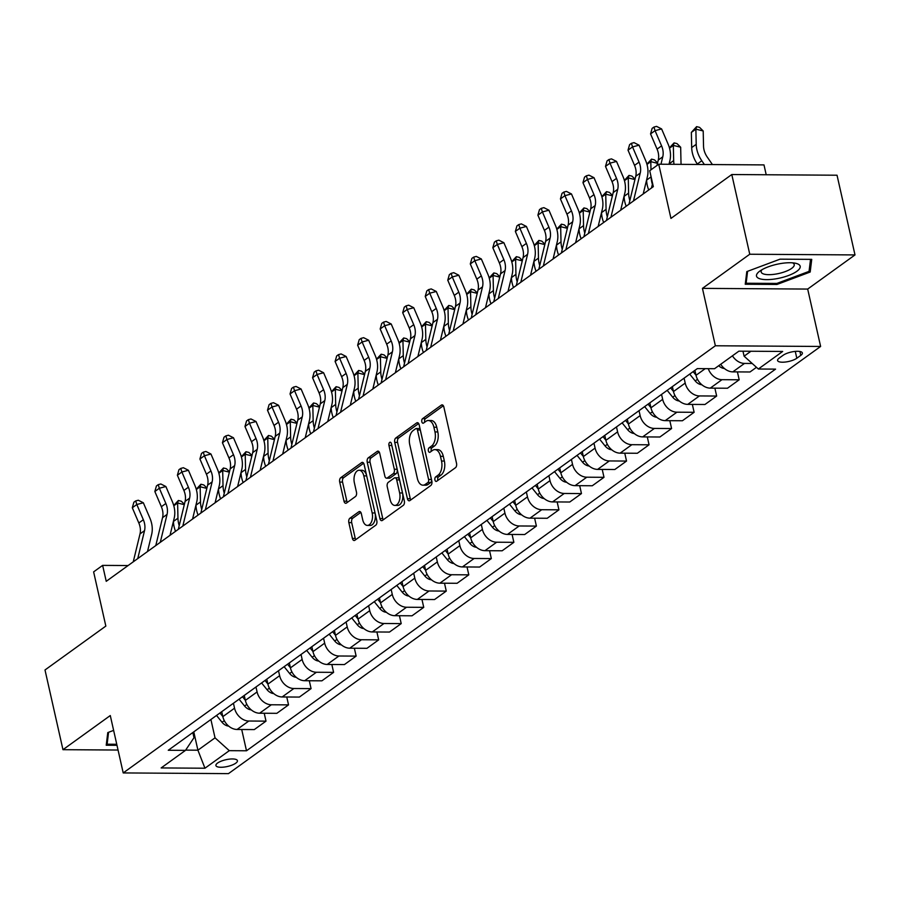 <?xml version="1.0" encoding="UTF-8"?>
<svg xmlns="http://www.w3.org/2000/svg" width="900" height="900" viewBox="0 0 900 900"><rect width="100%" height="100%" fill="white"/><g stroke="black" fill="none" stroke-linecap="round" stroke-linejoin="round"><path stroke-width="1.35" d="M434.936 479.97A2.363 1.339 -89.6 0 0 436.151 481.444A2.363 1.339 -89.6 0 0 436.669 481.264L455.468 467.707A3.375 1.901 -89.6 0 0 456.525 463.298L443.835 406.969A3.375 1.901 -89.6 0 0 442.091 404.865A3.375 1.901 -89.6 0 0 441.36 405.113L422.561 418.68A2.363 1.339 -89.6 0 0 421.819 421.762A2.363 1.339 -89.6 0 0 423.034 423.236A2.363 1.339 -89.6 0 0 423.551 423.056L425.981 421.301A10.811 6.098 -89.6 0 1 428.31 420.502A10.811 6.098 -89.6 0 1 433.901 427.23L434.959 431.921A10.811 6.098 -89.6 0 1 431.55 446.029L429.12 447.784A2.363 1.339 -89.6 0 0 428.377 450.866A2.363 1.339 -89.6 0 0 429.593 452.34A2.363 1.339 -89.6 0 0 430.11 452.16L432.54 450.405A10.811 6.098 -89.6 0 1 434.869 449.606A10.811 6.098 -89.6 0 1 440.46 456.334L441.517 461.025A10.811 6.098 -89.6 0 1 438.109 475.132L435.679 476.887A2.363 1.339 -89.6 0 0 434.936 479.97M434.869 449.606L437.715 449.629A10.811 6.098 -89.6 0 1 443.306 456.356L444.364 461.048A10.811 6.098 -89.6 0 1 440.955 475.144L438.525 476.899A2.363 1.339 -89.6 0 0 437.771 479.993A2.363 1.339 -89.6 0 0 437.895 480.386M443.351 405.743L425.407 418.691A2.363 1.339 -89.6 0 0 424.654 421.774A2.363 1.339 -89.6 0 0 424.777 422.168M428.31 420.502L431.156 420.514A10.811 6.098 -89.6 0 1 436.748 427.252L437.805 431.944A10.811 6.098 -89.6 0 1 434.396 446.04L431.966 447.795A2.363 1.339 -89.6 0 0 431.213 450.877A2.363 1.339 -89.6 0 0 431.336 451.271M235.766 763.178A11.014 3.465 167.3 0 0 237.42 760.691A11.014 3.465 167.3 0 0 229.309 759.139A11.014 3.465 167.3 0 0 217.564 763.054A11.014 3.465 167.3 0 0 215.921 765.54A11.014 3.465 167.3 0 0 224.032 767.081A11.014 3.465 167.3 0 0 235.766 763.178M349.897 518.209A3.375 1.901 -89.6 0 0 348.84 522.608L352.395 538.414A3.375 1.901 -89.6 0 0 354.15 540.517A3.375 1.901 -89.6 0 0 354.87 540.27L375.75 525.206A3.375 1.901 -89.6 0 0 376.819 520.796L364.118 464.468A3.375 1.901 -89.6 0 0 362.374 462.364A3.375 1.901 -89.6 0 0 361.642 462.611L340.774 477.675A3.375 1.901 -89.6 0 0 339.705 482.085L344.002 501.176A3.375 1.901 -89.6 0 0 345.757 503.28A3.375 1.901 -89.6 0 0 346.478 503.021L355.421 496.575A3.375 1.901 -89.6 0 0 356.479 492.176L354.353 482.704A9.045 5.096 -89.6 0 1 359.145 470.25A9.045 5.096 -89.6 0 1 363.814 475.875L372.173 512.966A9.045 5.096 -89.6 0 1 367.38 525.42A9.045 5.096 -89.6 0 1 362.711 519.795L361.316 513.608A3.375 1.901 -89.6 0 0 359.561 511.504A3.375 1.901 -89.6 0 0 358.841 511.762L349.897 518.209L352.744 518.22A3.375 1.901 -89.6 0 0 351.686 522.63L355.241 538.436A3.375 1.901 -89.6 0 0 355.725 539.651M749.756 254.239L702.439 288.371L807.683 289.069L855 254.925L749.756 254.239L731.79 174.532L670.95 218.419L658.732 164.216L649.721 170.719L653.321 186.66L106.234 581.321L102.634 565.38L93.623 571.882L105.84 626.085L45 669.971L62.966 749.678L118.058 750.038M702.439 288.371L715.365 345.769L123.21 772.931L110.284 715.545L62.966 749.678M407.43 498.724A3.375 1.901 -89.6 0 0 409.174 500.816A3.375 1.901 -89.6 0 0 409.905 500.569L430.785 485.505A3.375 1.901 -89.6 0 0 431.843 481.106L419.152 424.766A3.375 1.901 -89.6 0 0 417.397 422.674A3.375 1.901 -89.6 0 0 416.678 422.921L395.798 437.985A3.375 1.901 -89.6 0 0 394.729 442.384L407.43 498.724L410.276 498.735A3.375 1.901 -89.6 0 0 410.749 499.961M403.267 505.361L382.387 520.425A3.375 1.901 -89.6 0 1 381.656 520.673A3.375 1.901 -89.6 0 1 379.912 518.569L367.223 462.229A3.375 1.901 -89.6 0 1 368.28 457.83L377.224 451.384A3.375 1.901 -89.6 0 1 377.944 451.136A3.375 1.901 -89.6 0 1 379.699 453.24L384.84 476.077A3.375 1.901 -89.6 0 0 386.584 478.181A3.375 1.901 -89.6 0 0 387.315 477.934L393.244 473.659A3.375 1.901 -89.6 0 0 394.312 469.249L388.946 445.466A2.363 1.339 -89.6 0 1 390.206 442.204A2.363 1.339 -89.6 0 1 391.421 443.678L404.336 500.951A3.375 1.901 -89.6 0 1 403.267 505.361M731.79 174.532L837.034 175.219L855 254.925M783.146 355.264L779.175 358.121A10.676 3.364 167.3 0 0 777.589 360.529A10.676 3.364 167.3 0 0 785.441 362.025A10.676 3.364 167.3 0 0 796.815 358.245L800.786 355.376A10.676 3.364 167.3 0 0 802.373 352.969A10.676 3.364 167.3 0 0 794.52 351.473A10.676 3.364 167.3 0 0 783.146 355.264M715.365 345.769L820.62 346.455L228.465 773.629L123.21 772.931M241.706 729.506L246.499 750.78L775.564 369.124L758.351 369.011L782.685 351.45L738.877 351.169L714.544 368.719L697.331 368.606L168.266 750.262L185.479 750.375L193.984 737.696L192.825 732.555M246.499 750.78L229.286 750.668L204.953 768.217L161.145 767.936L185.479 750.375M766.204 174.757L763.988 164.903L658.732 164.216M807.683 289.069L820.62 346.455M128.093 565.549L102.634 565.38M758.351 369.011L744.097 356.186L742.972 351.191M744.097 356.186L750.938 351.248M193.781 731.869L197.91 750.195L215.032 737.842L210.904 719.516M264.229 713.25L266.006 721.136L254.295 729.585L237.083 729.472A13.77 10.519 -125.8 0 1 222.829 716.648L221.715 711.709M266.006 721.136L248.805 721.024A13.77 10.519 -125.8 0 1 234.551 708.188L233.438 703.26M286.762 696.994L288.54 704.88L276.829 713.329L259.616 713.216A13.77 10.519 -125.8 0 1 245.362 700.391L244.249 695.452M288.54 704.88L271.339 704.768A13.77 10.519 -125.8 0 1 257.085 691.942L255.971 687.004M309.296 680.738L311.074 688.624L299.363 697.072L282.15 696.96A13.77 10.519 -125.8 0 1 267.896 684.135L266.782 679.196M311.074 688.624L293.861 688.511A13.77 10.519 -125.8 0 1 279.619 675.686L278.505 670.748M331.83 664.481L333.608 672.367L321.896 680.827L304.684 680.715A13.77 10.519 -125.8 0 1 290.43 667.879L289.316 662.94M333.608 672.367L316.395 672.255A13.77 10.519 -125.8 0 1 302.141 659.43L301.039 654.491M354.364 648.236L356.141 656.111L344.419 664.571L327.218 664.459A13.77 10.519 -125.8 0 1 312.964 651.623L311.85 646.695M356.141 656.111L338.929 655.999A13.77 10.519 -125.8 0 1 324.675 643.174L323.561 638.235M376.897 631.98L378.675 639.866L366.952 648.315L349.751 648.202A13.77 10.519 -125.8 0 1 335.498 635.377L334.384 630.439M378.675 639.866L361.463 639.742A13.77 10.519 -125.8 0 1 347.209 626.918L346.095 621.979M399.431 615.724L401.209 623.61L389.486 632.059L372.274 631.946A13.77 10.519 -125.8 0 1 358.031 619.121L356.918 614.183M401.209 623.61L383.996 623.498A13.77 10.519 -125.8 0 1 369.743 610.661L368.629 605.734M421.965 599.467L423.743 607.354L412.02 615.803L394.808 615.69A13.77 10.519 -125.8 0 1 380.565 602.865L379.451 597.926M423.743 607.354L406.53 607.241A13.77 10.519 -125.8 0 1 392.276 594.416L391.162 589.477M444.499 583.211L446.265 591.097L434.554 599.546L417.341 599.434A13.77 10.519 -125.8 0 1 403.088 586.609L401.985 581.67M446.265 591.097L429.064 590.985A13.77 10.519 -125.8 0 1 414.81 578.16L413.696 573.221M467.021 566.955L468.799 574.841L457.088 583.29L439.875 583.178A13.77 10.519 -125.8 0 1 425.621 570.352L424.507 565.414M468.799 574.841L451.598 574.729A13.77 10.519 -125.8 0 1 437.344 561.904L436.23 556.965M489.555 550.699L491.332 558.585L479.621 567.045L462.409 566.933A13.77 10.519 -125.8 0 1 448.155 554.096L447.041 549.169M491.332 558.585L474.131 558.472A13.77 10.519 -125.8 0 1 459.877 545.648L458.764 540.709M512.089 534.454L513.866 542.329L502.155 550.789L484.942 550.676A13.77 10.519 -125.8 0 1 470.689 537.84L469.575 532.913M513.866 542.329L496.654 542.216A13.77 10.519 -125.8 0 1 482.411 529.391L481.298 524.452M534.623 518.197L536.4 526.084L524.689 534.533L507.476 534.42A13.77 10.519 -125.8 0 1 493.223 521.595L492.109 516.656M536.4 526.084L519.188 525.971A13.77 10.519 -125.8 0 1 504.934 513.135L503.831 508.207M557.156 501.941L558.934 509.827L547.211 518.276L530.01 518.164A13.77 10.519 -125.8 0 1 515.756 505.339L514.642 500.4M558.934 509.827L541.721 509.715A13.77 10.519 -125.8 0 1 527.467 496.879L526.354 491.951M579.69 485.685L581.467 493.571L569.745 502.02L552.544 501.907A13.77 10.519 -125.8 0 1 538.29 489.082L537.176 484.144M581.467 493.571L564.255 493.459A13.77 10.519 -125.8 0 1 550.001 480.634L548.887 475.695M602.224 469.429L604.001 477.315L592.279 485.764L575.066 485.651A13.77 10.519 -125.8 0 1 560.824 472.826L559.71 467.887M604.001 477.315L586.789 477.202A13.77 10.519 -125.8 0 1 572.535 464.377L571.421 459.439M624.758 453.173L626.535 461.059L614.812 469.519L597.6 469.395A13.77 10.519 -125.8 0 1 583.346 456.57L582.244 451.631M626.535 461.059L609.322 460.946A13.77 10.519 -125.8 0 1 595.069 448.121L593.955 443.183M647.291 436.916L649.058 444.803L637.346 453.262L620.134 453.15A13.77 10.519 -125.8 0 1 605.88 440.314L604.778 435.386M649.058 444.803L631.856 444.69A13.77 10.519 -125.8 0 1 617.602 431.865L616.489 426.926M669.814 420.671L671.591 428.546L659.88 437.006L642.668 436.894A13.77 10.519 -125.8 0 1 628.414 424.058L627.3 419.13M671.591 428.546L654.39 428.434A13.77 10.519 -125.8 0 1 640.136 415.609L639.023 410.67M692.347 404.415L694.125 412.301L682.414 420.75L665.201 420.637A13.77 10.519 -125.8 0 1 650.947 407.812L649.834 402.874M694.125 412.301L676.924 412.189A13.77 10.519 -125.8 0 1 662.67 399.353L661.556 394.425M714.881 388.159L716.659 396.045L704.947 404.494L687.735 404.381A13.77 10.519 -125.8 0 1 673.481 391.556L672.367 386.618M716.659 396.045L699.446 395.933A13.77 10.519 -125.8 0 1 685.204 383.096L684.09 378.169M737.415 371.902L739.192 379.789L727.47 388.238L710.269 388.125A13.77 10.519 -125.8 0 1 696.015 375.3L694.901 370.361M185.659 750.116L197.91 750.195L204.953 768.217M752.197 363.476L744.514 363.42A13.77 10.519 -125.8 0 1 732.431 355.815M720.72 364.264A13.77 10.519 -125.8 0 0 732.803 371.869L750.004 371.981L756.472 367.324M739.192 379.789L721.98 379.676A13.77 10.519 -125.8 0 1 708.266 368.685M215.032 737.842L229.286 750.668M746.798 271.609L745.245 284.254L776.947 284.468L810.191 272.025L811.732 259.369L780.041 259.166L746.798 271.609M113.625 730.395L107.775 732.589L106.222 745.234L116.989 745.312M809.404 268.549L810.191 272.025M776.711 283.433L776.947 284.468M418.669 423.551L398.644 437.996A3.375 1.901 -89.6 0 0 397.575 442.406L410.276 498.735M427.849 482.535A2.363 1.339 -89.6 0 0 428.591 479.452L417.454 429.998A2.363 1.339 -89.6 0 0 416.228 428.524A2.363 1.339 -89.6 0 0 415.721 428.704L413.156 430.56A10.811 6.098 -89.6 0 0 409.748 444.656L417.364 478.451A10.811 6.098 -89.6 0 0 422.955 485.179A10.811 6.098 -89.6 0 0 425.284 484.38L427.849 482.535L430.695 482.546A2.363 1.339 -89.6 0 0 431.438 479.464L428.591 479.452M416.228 428.524L419.074 428.546A2.363 1.339 -89.6 0 1 420.289 430.02L431.438 479.464M422.955 485.179L425.801 485.201A10.811 6.098 -89.6 0 0 428.13 484.402L425.284 484.38M430.695 482.546L428.13 484.402M379.215 452.014L371.126 457.841A3.375 1.901 -89.6 0 0 370.069 462.251L382.759 518.58A3.375 1.901 -89.6 0 0 383.231 519.806M386.584 478.181L389.43 478.204A3.375 1.901 -89.6 0 0 390.161 477.956L396.09 473.681A3.375 1.901 -89.6 0 0 397.147 469.271L391.793 445.489L388.946 445.466M390.184 499.793A9.045 5.096 -89.6 0 0 394.853 505.418A9.045 5.096 -89.6 0 0 399.645 492.964L396.709 479.891A3.375 1.901 -89.6 0 0 394.954 477.787A3.375 1.901 -89.6 0 0 394.234 478.035L388.305 482.321A3.375 1.901 -89.6 0 0 387.236 486.72L390.184 499.793M394.853 505.418L397.699 505.429A9.045 5.096 -89.6 0 0 402.491 492.975L399.645 492.964M394.954 477.787L397.8 477.81A3.375 1.901 -89.6 0 1 399.555 479.914L402.491 492.975M360.832 512.392L352.744 518.22M367.38 525.42L370.226 525.442A9.045 5.096 -89.6 0 0 375.019 512.977L372.173 512.966M359.145 470.25L361.98 470.272A9.045 5.096 -89.6 0 1 366.66 475.897L375.019 512.977M363.645 463.241L343.609 477.697A3.375 1.901 -89.6 0 0 342.551 482.096L346.849 501.188A3.375 1.901 -89.6 0 0 347.332 502.414M712.429 164.565L707.265 157.095A17.213 13.151 -125.8 0 1 703.53 146.149L703.204 130.972L695.869 129.15L696.206 144.326A25.83 19.721 54.2 0 0 701.798 160.751L704.396 164.52M696.623 126.641L695.869 129.15L691.357 132.401L696.623 126.641L699.559 127.361L703.204 130.972M691.357 132.401L691.695 147.578A25.83 19.721 54.2 0 0 697.298 164.002L697.624 164.475M656.944 165.51L658.271 160.054A17.213 13.151 54.2 0 0 657.067 149.119L650.554 133.909L655.065 130.657L653.94 127.069L656.55 126.371L661.601 128.925L668.115 144.146A25.83 19.721 -125.8 0 1 669.904 160.537L669.004 164.284M660.971 164.227L662.771 156.803A17.213 13.151 54.2 0 0 661.579 145.868L655.065 130.657L661.601 128.925M650.554 133.909L652.14 128.362L653.94 127.069M651.488 187.976L652.59 183.442M724.399 368.505A9.124 6.964 -125.8 0 1 718.706 365.715M681.154 164.362A17.213 13.151 -125.8 0 1 680.996 162.405L680.67 147.229L673.335 145.406L673.673 160.583A25.83 19.721 54.2 0 0 674.021 164.317M669.442 147.87L674.089 142.898L677.025 143.618L680.67 147.229M674.089 142.898L673.335 145.406L669.521 148.162M669.161 163.631L669.161 163.834A25.83 19.721 54.2 0 0 669.173 164.284M701.865 384.761A9.124 6.964 -125.8 0 1 695.227 380.936L689.715 374.108M693.135 371.632L695.981 375.154M646.909 164.126L651.555 159.143L654.491 159.874L657.574 162.922M657.472 163.316L650.801 161.662L650.981 169.808M651.555 159.143L650.801 161.662L646.988 164.419M646.627 179.888L646.627 180.09A25.83 19.721 54.2 0 0 648.72 189.979M651.139 177.007A25.83 19.721 54.2 0 0 652.376 184.32M679.331 401.017A9.124 6.964 -125.8 0 1 672.694 397.181L667.181 390.364M670.613 387.889L673.447 391.41M624.375 180.382L629.033 175.399L631.957 176.13L635.04 179.179M634.939 179.572L628.268 177.919L628.605 193.095A25.83 19.721 54.2 0 0 629.842 200.576M629.033 175.399L628.268 177.919L624.454 180.675M624.094 196.144L624.094 196.346A25.83 19.721 54.2 0 0 626.186 206.235M628.954 204.232L635.738 176.31A17.213 13.151 54.2 0 0 634.534 165.375L628.02 150.165L632.531 146.914L631.406 143.325L634.016 142.627L639.067 145.181L645.581 160.403A25.83 19.721 -125.8 0 1 647.37 176.794L643.207 193.95M633.465 200.981L640.238 173.059A17.213 13.151 54.2 0 0 639.045 162.124L632.531 146.914L639.067 145.181M628.02 150.165L629.606 144.619L631.406 143.325M606.42 220.489L613.204 192.566A17.213 13.151 54.2 0 0 612.011 181.631L605.498 166.41L609.998 163.159L608.873 159.57L611.494 158.884L616.534 161.438L623.048 176.659A25.83 19.721 -125.8 0 1 624.847 193.05L620.674 210.206M610.931 217.237L617.715 189.315A17.213 13.151 54.2 0 0 616.511 178.38L609.998 163.159L616.534 161.438M605.498 166.41L607.072 160.875L608.873 159.57M583.898 236.745L590.67 208.811A17.213 13.151 54.2 0 0 589.477 197.888L582.964 182.666L587.464 179.415L586.339 175.826L588.96 175.14L594 177.694L600.514 192.904A25.83 19.721 -125.8 0 1 602.314 209.306L598.151 226.463M588.398 233.494L595.181 205.571A17.213 13.151 54.2 0 0 593.977 194.636L587.464 179.415L594 177.694M582.964 182.666L584.539 177.131L586.339 175.826M656.809 417.274A9.124 6.964 -125.8 0 1 650.16 413.438L644.648 406.609M648.079 404.145L650.914 407.666M601.841 196.639L606.499 191.655L609.424 192.386L612.506 195.435M612.416 195.829L605.734 194.175L606.071 209.351A25.83 19.721 54.2 0 0 607.309 216.833M606.499 191.655L605.734 194.175L601.92 196.92M601.56 212.389L601.56 212.602A25.83 19.721 54.2 0 0 603.653 222.48M561.364 252.99L568.136 225.067A17.213 13.151 54.2 0 0 566.944 214.144L560.43 198.922L564.93 195.671L563.805 192.083L566.426 191.396L571.466 193.95L577.98 209.16A25.83 19.721 -125.8 0 1 579.78 225.562L575.618 242.708M565.864 249.739L572.648 221.816A17.213 13.151 54.2 0 0 571.444 210.893L564.93 195.671L571.466 193.95M560.43 198.922L562.005 193.388L563.805 192.083M777.442 278.561A22.387 7.042 167.3 0 0 797.918 270.45A22.387 7.042 167.3 0 0 795.33 263.205A22.387 7.042 167.3 0 0 779.254 263.801A22.387 7.042 167.3 0 0 759.589 271.26A22.387 7.042 167.3 0 0 777.442 278.561M761.996 269.685A16.942 5.333 167.3 0 0 761.164 271.991A16.942 5.333 167.3 0 0 777.015 273.859A16.942 5.333 167.3 0 0 794.227 264.544A16.942 5.333 167.3 0 0 792.484 262.822M810.529 259.358L809.055 271.373L776.846 283.433L746.134 283.23L747.596 271.305M745.639 281.036L746.134 283.23M116.752 744.278L107.123 744.21L108.574 732.285M106.627 742.016L107.123 744.21M634.275 433.53A9.124 6.964 -125.8 0 1 627.626 429.694L622.114 422.865M625.545 420.401L628.38 423.911M579.308 212.895L583.965 207.911L586.901 208.643L589.972 211.691M589.883 212.085L583.2 210.431L583.538 225.607A25.83 19.721 54.2 0 0 584.775 233.089M583.965 207.911L583.2 210.431L579.386 213.176M579.026 228.645L579.038 228.859A25.83 19.721 54.2 0 0 581.119 238.736M611.741 449.786A9.124 6.964 -125.8 0 1 605.092 445.95L599.58 439.121M603.011 436.657L605.846 440.168M556.774 229.151L561.431 224.167L564.368 224.888L567.439 227.936M567.349 228.33L560.666 226.676L561.004 241.852A25.83 19.721 54.2 0 0 562.252 249.334M561.431 224.167L560.666 226.676L556.852 229.433M556.493 244.901L556.504 245.104A25.83 19.721 54.2 0 0 558.585 254.993M589.207 466.031A9.124 6.964 -125.8 0 1 582.57 462.206L577.058 455.377M580.477 452.902L583.324 456.424M534.24 245.396L538.898 240.424L541.834 241.144L544.905 244.192M544.815 244.586L538.144 242.933L538.47 258.109A25.83 19.721 54.2 0 0 539.719 265.59M538.898 240.424L538.144 242.933L534.319 245.689M533.959 261.157L533.97 261.36A25.83 19.721 54.2 0 0 536.051 271.249M566.674 482.287A9.124 6.964 -125.8 0 1 560.036 478.463L554.524 471.634M557.944 469.159L560.79 472.68M511.706 261.653L516.364 256.68L519.3 257.4L522.371 260.449M522.281 260.843L515.61 259.189L515.936 274.365A25.83 19.721 54.2 0 0 517.185 281.846M516.364 256.68L515.61 259.189L511.796 261.945M511.436 277.414L511.436 277.616A25.83 19.721 54.2 0 0 513.529 287.505M544.14 498.544A9.124 6.964 -125.8 0 1 537.502 494.707L531.99 487.89M535.41 485.415L538.256 488.936M489.173 277.909L493.83 272.925L496.766 273.656L499.849 276.705M499.748 277.099L493.076 275.445L493.414 290.621A25.83 19.721 54.2 0 0 494.651 298.103M493.83 272.925L493.076 275.445L489.262 278.201M488.902 293.67L488.902 293.873A25.83 19.721 54.2 0 0 490.995 303.761M538.83 269.246L545.602 241.324A17.213 13.151 54.2 0 0 544.41 230.4L537.896 215.179L542.396 211.928L541.283 208.339L543.892 207.653L548.933 210.206L555.446 225.416A25.83 19.721 -125.8 0 1 557.246 241.819L553.084 258.964M543.33 265.995L550.114 238.072A17.213 13.151 54.2 0 0 548.91 227.149L542.396 211.928L548.933 210.206M537.896 215.179L539.471 209.644L541.283 208.339M516.296 285.502L523.069 257.58A17.213 13.151 54.2 0 0 521.876 246.645L515.363 231.435L519.874 228.184L518.749 224.595L521.359 223.898L526.399 226.451L532.913 241.672A25.83 19.721 -125.8 0 1 534.712 258.075L530.55 275.22M520.808 282.251L527.58 254.329A17.213 13.151 54.2 0 0 526.387 243.394L519.874 228.184L526.399 226.451M515.363 231.435L516.938 225.889L518.749 224.595M493.762 301.759L500.546 273.836A17.213 13.151 54.2 0 0 499.343 262.901L492.829 247.691L497.34 244.44L496.215 240.851L498.825 240.154L503.876 242.708L510.39 257.929A25.83 19.721 -125.8 0 1 512.179 274.32L508.016 291.476M498.274 298.507L505.046 270.585A17.213 13.151 54.2 0 0 503.854 259.65L497.34 244.44L503.876 242.708M492.829 247.691L494.415 242.145L496.215 240.851M471.229 318.015L478.012 290.093A17.213 13.151 54.2 0 0 476.809 279.157L470.295 263.947L474.806 260.696L473.681 257.108L476.291 256.41L481.343 258.964L487.856 274.185A25.83 19.721 -125.8 0 1 489.645 290.576L485.483 307.733M475.74 314.764L482.512 286.841A17.213 13.151 54.2 0 0 481.32 275.906L474.806 260.696L481.343 258.964M470.295 263.947L471.881 258.401L473.681 257.108M448.695 334.271L455.479 306.349A17.213 13.151 54.2 0 0 454.275 295.414L447.761 280.192L452.272 276.941L451.147 273.352L453.757 272.666L458.809 275.22L465.322 290.441A25.83 19.721 -125.8 0 1 467.111 306.832L462.949 323.989M453.206 331.02L459.979 303.098A17.213 13.151 54.2 0 0 458.786 292.162L452.272 276.941L458.809 275.22M447.761 280.192L449.348 274.657L451.147 273.352M521.606 514.8A9.124 6.964 -125.8 0 1 514.969 510.964L509.456 504.146M512.876 501.671L515.722 505.192M466.65 294.165L471.296 289.181L474.233 289.912L477.315 292.961M477.214 293.355L470.543 291.701L470.88 306.877A25.83 19.721 54.2 0 0 472.118 314.359M471.296 289.181L470.543 291.701L466.729 294.457M466.369 309.926L466.369 310.129A25.83 19.721 54.2 0 0 468.461 320.017M426.161 350.527L432.945 322.594A17.213 13.151 54.2 0 0 431.741 311.67L425.228 296.449L429.739 293.197L428.614 289.609L431.224 288.923L436.275 291.476L442.789 306.686A25.83 19.721 -125.8 0 1 444.577 323.089L440.415 340.245M430.673 347.276L437.445 319.343A17.213 13.151 54.2 0 0 436.252 308.419L429.739 293.197L436.275 291.476M425.228 296.449L426.814 290.914L428.614 289.609M499.072 531.056A9.124 6.964 -125.8 0 1 492.435 527.22L486.923 520.391M490.343 517.928L493.189 521.449M444.116 310.421L448.774 305.438L451.699 306.169L454.781 309.218M454.68 309.611L448.009 307.957L448.346 323.134A25.83 19.721 54.2 0 0 449.584 330.615M448.774 305.438L448.009 307.957L444.195 310.702M443.835 326.171L443.835 326.385A25.83 19.721 54.2 0 0 445.928 336.262M403.627 366.772L410.411 338.85A17.213 13.151 54.2 0 0 409.219 327.926L402.705 312.705L407.205 309.454L406.08 305.865L408.701 305.179L413.741 307.733L420.255 322.942A25.83 19.721 -125.8 0 1 422.055 339.345L417.892 356.49M408.139 363.521L414.923 335.599A17.213 13.151 54.2 0 0 413.719 324.675L407.205 309.454L413.741 307.733M402.705 312.705L404.28 307.17L406.08 305.865M476.539 547.312A9.124 6.964 -125.8 0 1 469.901 543.476L464.389 536.648M467.82 534.184L470.655 537.694M421.582 326.678L426.24 321.694L429.165 322.425L432.248 325.474M432.146 325.868L425.475 324.214L425.812 339.379A25.83 19.721 54.2 0 0 427.05 346.86M426.24 321.694L425.475 324.214L421.661 326.959M421.301 342.428L421.301 342.63A25.83 19.721 54.2 0 0 423.394 352.519M381.105 383.029L387.877 355.106A17.213 13.151 54.2 0 0 386.685 344.171L380.171 328.961L384.671 325.71L383.546 322.121L386.168 321.435L391.207 323.989L397.721 339.199A25.83 19.721 -125.8 0 1 399.521 355.601L395.359 372.746M385.605 379.777L392.389 351.855A17.213 13.151 54.2 0 0 391.185 340.92L384.671 325.71L391.207 323.989M380.171 328.961L381.746 323.426L383.546 322.121M454.016 563.569A9.124 6.964 -125.8 0 1 447.368 559.733L441.855 552.904M445.286 550.44L448.121 553.95M399.049 342.923L403.706 337.95L406.631 338.67L409.714 341.719M409.624 342.113L402.941 340.459L403.279 355.635A25.83 19.721 54.2 0 0 404.516 363.116M403.706 337.95L402.941 340.459L399.127 343.215M398.767 358.684L398.767 358.886A25.83 19.721 54.2 0 0 400.86 368.775M358.571 399.285L365.344 371.363A17.213 13.151 54.2 0 0 364.151 360.428L357.637 345.218L362.137 341.966L361.012 338.377L363.634 337.68L368.674 340.234L375.188 355.455A25.83 19.721 -125.8 0 1 376.988 371.846L372.825 389.002M363.071 396.034L369.855 368.111A17.213 13.151 54.2 0 0 368.651 357.176L362.137 341.966L368.674 340.234M357.637 345.218L359.213 339.671L361.012 338.377M431.483 579.814A9.124 6.964 -125.8 0 1 424.834 575.989L419.321 569.16M422.752 566.685L425.588 570.206M376.515 359.179L381.173 354.206L384.109 354.926L387.18 357.975M387.09 358.369L380.407 356.715L380.745 371.891A25.83 19.721 54.2 0 0 381.994 379.373M381.173 354.206L380.407 356.715L376.594 359.471M376.234 374.94L376.245 375.142A25.83 19.721 54.2 0 0 378.326 385.031M336.037 415.541L342.81 387.619A17.213 13.151 54.2 0 0 341.618 376.684L335.104 361.474L339.604 358.223L338.49 354.634L341.1 353.936L346.14 356.49L352.654 371.711A25.83 19.721 -125.8 0 1 354.454 388.103L350.291 405.259M340.537 412.29L347.321 384.368A17.213 13.151 54.2 0 0 346.118 373.433L339.604 358.223L346.14 356.49M335.104 361.474L336.679 355.928L338.49 354.634M408.949 596.07A9.124 6.964 -125.8 0 1 402.3 592.245L396.787 585.416M400.219 582.941L403.054 586.462M353.981 375.435L358.639 370.463L361.575 371.183L364.646 374.231M364.556 374.625L357.885 372.971L358.211 388.147A25.83 19.721 54.2 0 0 359.46 395.629M358.639 370.463L357.885 372.971L354.06 375.728M353.7 391.196L353.711 391.399A25.83 19.721 54.2 0 0 355.793 401.287M313.504 431.798L320.276 403.875A17.213 13.151 54.2 0 0 319.084 392.94L312.57 377.719L317.081 374.479L315.956 370.879L318.566 370.192L323.606 372.746L330.12 387.968A25.83 19.721 -125.8 0 1 331.92 404.359L327.757 421.515M318.015 428.546L324.787 400.624A17.213 13.151 54.2 0 0 323.595 389.689L317.081 374.479L323.606 372.746M312.57 377.719L314.145 372.184L315.956 370.879M386.415 612.326A9.124 6.964 -125.8 0 1 379.777 608.49L374.265 601.673M377.685 599.197L380.531 602.719M331.447 391.691L336.105 386.707L339.041 387.439L342.113 390.488M342.022 390.881L335.351 389.228L335.678 404.404A25.83 19.721 54.2 0 0 336.926 411.885M336.105 386.707L335.351 389.228L331.526 391.984M331.166 407.452L331.178 407.655A25.83 19.721 54.2 0 0 333.259 417.544M363.881 628.582A9.124 6.964 -125.8 0 1 357.244 624.746L351.731 617.929M355.151 615.454L357.998 618.975M308.914 407.947L313.571 402.964L316.507 403.695L319.59 406.744M319.489 407.137L312.817 405.484L313.155 420.66A25.83 19.721 54.2 0 0 314.392 428.141M313.571 402.964L312.817 405.484L309.004 408.24M308.644 423.697L308.644 423.911A25.83 19.721 54.2 0 0 310.736 433.789M341.348 644.839A9.124 6.964 -125.8 0 1 334.71 641.002L329.197 634.174M332.618 631.71L335.464 635.22M286.38 424.204L291.037 419.22L293.974 419.951L297.056 423M296.955 423.394L290.284 421.74L290.621 436.916A25.83 19.721 54.2 0 0 291.859 444.397M291.037 419.22L290.284 421.74L286.47 424.485M286.11 439.954L286.11 440.168A25.83 19.721 54.2 0 0 288.202 450.045M318.814 661.095A9.124 6.964 -125.8 0 1 312.176 657.259L306.664 650.43M310.084 647.966L312.93 651.476M263.858 440.46L268.504 435.476L271.44 436.207L274.523 439.245M274.421 439.639L267.75 437.996L268.088 453.161A25.83 19.721 54.2 0 0 269.325 460.642M268.504 435.476L267.75 437.996L263.936 440.741M263.576 456.21L263.576 456.412A25.83 19.721 54.2 0 0 265.669 466.301M296.28 677.34A9.124 6.964 -125.8 0 1 289.642 673.515L284.13 666.686M287.55 664.211L290.396 667.732M241.324 456.705L245.981 451.733L248.906 452.452L251.989 455.501M251.888 455.895L245.216 454.241L245.554 469.418A25.83 19.721 54.2 0 0 246.791 476.899M245.981 451.733L245.216 454.241L241.403 456.998M241.042 472.466L241.042 472.669A25.83 19.721 54.2 0 0 243.135 482.558M273.746 693.596A9.124 6.964 -125.8 0 1 267.109 689.771L261.596 682.942M265.028 680.467L267.863 683.989M218.79 472.961L223.447 467.989L226.373 468.709L229.455 471.757M229.354 472.151L222.683 470.498L223.02 485.674A25.83 19.721 54.2 0 0 224.257 493.155M223.447 467.989L222.683 470.498L218.869 473.254M218.509 488.723L218.509 488.925A25.83 19.721 54.2 0 0 220.601 498.814M251.224 709.852A9.124 6.964 -125.8 0 1 244.575 706.028L239.062 699.199M242.494 696.724L245.329 700.245M196.256 489.218L200.914 484.234L203.839 484.965L206.921 488.014M206.831 488.407L200.149 486.754L200.486 501.93A25.83 19.721 54.2 0 0 201.724 509.411M200.914 484.234L200.149 486.754L196.335 489.51M195.975 504.979L195.975 505.181A25.83 19.721 54.2 0 0 198.067 515.07M228.69 726.109A9.124 6.964 -125.8 0 1 222.041 722.273L216.529 715.455M219.96 712.98L222.795 716.501M173.722 505.474L178.38 500.49L181.316 501.221L184.388 504.27M184.297 504.664L177.615 503.01L177.953 518.186A25.83 19.721 54.2 0 0 179.201 525.668M178.38 500.49L177.615 503.01L173.801 505.766M173.441 521.235L173.453 521.438A25.83 19.721 54.2 0 0 175.534 531.326M290.97 448.054L297.754 420.131A17.213 13.151 54.2 0 0 296.55 409.196L290.036 393.975L294.548 390.724L293.423 387.135L296.032 386.449L301.084 389.002L307.598 404.224A25.83 19.721 -125.8 0 1 309.386 420.615L305.224 437.771M295.481 444.803L302.254 416.88A17.213 13.151 54.2 0 0 301.061 405.945L294.548 390.724L301.084 389.002M290.036 393.975L291.623 388.44L293.423 387.135M268.436 464.299L275.22 436.376A17.213 13.151 54.2 0 0 274.016 425.452L267.502 410.231L272.014 406.98L270.889 403.391L273.499 402.705L278.55 405.259L285.064 420.469A25.83 19.721 -125.8 0 1 286.852 436.871L282.69 454.016M272.947 461.059L279.72 433.125A17.213 13.151 54.2 0 0 278.528 422.201L272.014 406.98L278.55 405.259M267.502 410.231L269.089 404.696L270.889 403.391M245.903 480.555L252.686 452.632A17.213 13.151 54.2 0 0 251.482 441.709L244.969 426.488L249.48 423.236L248.355 419.647L250.965 418.961L256.016 421.515L262.53 436.725A25.83 19.721 -125.8 0 1 264.319 453.127L260.156 470.272M250.414 477.304L257.186 449.381A17.213 13.151 54.2 0 0 255.994 438.457L249.48 423.236L256.016 421.515M244.969 426.488L246.555 420.952L248.355 419.647M223.369 496.811L230.153 468.889A17.213 13.151 54.2 0 0 228.949 457.954L222.435 442.744L226.946 439.493L225.821 435.904L228.431 435.218L233.482 437.771L239.996 452.981A25.83 19.721 -125.8 0 1 241.785 469.384L237.623 486.529M227.88 493.56L234.653 465.637A17.213 13.151 54.2 0 0 233.46 454.702L226.946 439.493L233.482 437.771M222.435 442.744L224.021 437.197L225.821 435.904M200.846 513.067L207.619 485.145A17.213 13.151 54.2 0 0 206.426 474.21L199.912 459L204.412 455.749L203.287 452.16L205.909 451.463L210.949 454.016L217.463 469.238A25.83 19.721 -125.8 0 1 219.263 485.629L215.1 502.785M205.346 509.816L212.13 481.894A17.213 13.151 54.2 0 0 210.926 470.959L204.412 455.749L210.949 454.016M199.912 459L201.487 453.454L203.287 452.16M178.312 529.324L185.085 501.401A17.213 13.151 54.2 0 0 183.893 490.466L177.379 475.256L181.879 472.005L180.754 468.416L183.375 467.719L188.415 470.272L194.929 485.494A25.83 19.721 -125.8 0 1 196.729 501.885L192.566 519.041M182.812 526.072L189.596 498.15A17.213 13.151 54.2 0 0 188.393 487.215L181.879 472.005L188.415 470.272M177.379 475.256L178.954 469.71L180.754 468.416M155.779 545.58L162.551 517.658A17.213 13.151 54.2 0 0 161.359 506.723L154.845 491.501L159.345 488.25L158.22 484.661L160.841 483.975L165.881 486.529L172.395 501.75A25.83 19.721 -125.8 0 1 174.195 518.141L170.032 535.298M160.279 542.329L167.062 514.406A17.213 13.151 54.2 0 0 165.859 503.471L159.345 488.25L165.881 486.529M154.845 491.501L156.42 485.966L158.22 484.661M133.245 561.836L140.017 533.903A17.213 13.151 54.2 0 0 138.825 522.979L132.311 507.757L136.811 504.506L135.697 500.918L138.308 500.231L143.347 502.785L149.861 517.995A25.83 19.721 -125.8 0 1 151.661 534.398L147.499 551.554M137.745 558.585L144.529 530.663A17.213 13.151 54.2 0 0 143.336 519.727L136.811 504.506L143.347 502.785M132.311 507.757L133.886 502.223L135.697 500.918M222.829 716.648L234.551 708.188M245.362 700.391L257.085 691.942M267.896 684.135L279.619 675.686M290.43 667.879L302.141 659.43M312.964 651.623L324.675 643.174M335.498 635.377L347.209 626.918M358.031 619.121L369.743 610.661M380.565 602.865L392.276 594.416M403.088 586.609L414.81 578.16M425.621 570.352L437.344 561.904M448.155 554.096L459.877 545.648M470.689 537.84L482.411 529.391M493.223 521.595L504.934 513.135M515.756 505.339L527.467 496.879M538.29 489.082L550.001 480.634M560.824 472.826L572.535 464.377M583.346 456.57L595.069 448.121M605.88 440.314L617.602 431.865M628.414 424.058L640.136 415.609M650.947 407.812L662.67 399.353M673.481 391.556L685.204 383.096M696.015 375.3L705.217 368.662M732.803 371.869L744.514 363.42M710.269 388.125L721.98 379.676M687.735 404.381L699.446 395.933M665.201 420.637L676.924 412.189M642.668 436.894L654.39 428.434M620.134 453.15L631.856 444.69M597.6 469.395L609.322 460.946M575.066 485.651L586.789 477.202M552.544 501.907L564.255 493.459M530.01 518.164L541.721 509.715M507.476 534.42L519.188 525.971M484.942 550.676L496.654 542.216M462.409 566.933L474.131 558.472M439.875 583.178L451.598 574.729M417.341 599.434L429.064 590.985M394.808 615.69L406.53 607.241M372.274 631.946L383.996 623.498M349.751 648.202L361.463 639.742M327.218 664.459L338.929 655.999M304.684 680.715L316.395 672.255M282.15 696.96L293.861 688.511M259.616 713.216L271.339 704.768M237.083 729.472L248.805 721.024M799.909 351.484L800.786 355.376M795.274 351.394L796.815 358.245M440.955 475.144L438.109 475.132M444.364 461.048L441.517 461.025M443.306 456.356L440.46 456.334M431.966 447.795L429.12 447.784M434.396 446.04L431.55 446.029M437.805 431.944L434.959 431.921M436.748 427.252L433.901 427.23M425.407 418.691L422.561 418.68M442.811 405.124L441.36 405.113M438.525 476.899L435.679 476.887M397.575 442.406L394.729 442.384M398.644 437.996L395.798 437.985M418.129 422.933L416.678 422.921M420.289 430.02L417.454 429.998M382.759 518.58L379.912 518.569M370.069 462.251L367.223 462.229M371.126 457.841L368.28 457.83M378.675 451.395L377.224 451.384M390.161 477.956L387.315 477.934M396.09 473.681L393.244 473.659M397.147 469.271L394.312 469.249M399.555 479.914L396.709 479.891M360.293 511.762L358.841 511.762M366.66 475.897L363.814 475.875M346.849 501.188L344.002 501.176M342.551 482.096L339.705 482.085M343.609 477.697L340.774 477.675M363.105 462.623L361.642 462.611M355.241 538.436L352.395 538.414M351.686 522.63L348.84 522.608M696.206 144.326L691.695 147.578M701.798 160.751L697.298 164.002M658.271 160.054L662.771 156.803M657.067 149.119L661.579 145.868M673.673 160.583L669.161 163.834M695.227 380.936L697.489 379.305M651.105 176.861L646.627 180.09M672.694 397.181L674.955 395.55M628.605 193.095L624.094 196.346M635.738 176.31L640.238 173.059M634.534 165.375L639.045 162.124M613.204 192.566L617.715 189.315M612.011 181.631L616.511 178.38M590.67 208.811L595.181 205.571M589.477 197.888L593.977 194.636M650.16 413.438L652.421 411.806M606.071 209.351L601.56 212.602M568.136 225.067L572.648 221.816M566.944 214.144L571.444 210.893M627.626 429.694L629.887 428.062M583.538 225.607L579.038 228.859M605.092 445.95L607.354 444.319M561.004 241.852L556.504 245.104M582.57 462.206L584.831 460.575M538.47 258.109L533.97 261.36M560.036 478.463L562.298 476.831M515.936 274.365L511.436 277.616M537.502 494.707L539.764 493.088M493.414 290.621L488.902 293.873M545.602 241.324L550.114 238.072M544.41 230.4L548.91 227.149M523.069 257.58L527.58 254.329M521.876 246.645L526.387 243.394M500.546 273.836L505.046 270.585M499.343 262.901L503.854 259.65M478.012 290.093L482.512 286.841M476.809 279.157L481.32 275.906M455.479 306.349L459.979 303.098M454.275 295.414L458.786 292.162M514.969 510.964L517.23 509.332M470.88 306.877L466.369 310.129M432.945 322.594L437.445 319.343M431.741 311.67L436.252 308.419M492.435 527.22L494.696 525.589M448.346 323.134L443.835 326.385M410.411 338.85L414.923 335.599M409.219 327.926L413.719 324.675M469.901 543.476L472.162 541.845M425.812 339.379L421.301 342.63M387.877 355.106L392.389 351.855M386.685 344.171L391.185 340.92M447.368 559.733L449.629 558.101M403.279 355.635L398.767 358.886M365.344 371.363L369.855 368.111M364.151 360.428L368.651 357.176M424.834 575.989L427.095 574.358M380.745 371.891L376.245 375.142M342.81 387.619L347.321 384.368M341.618 376.684L346.118 373.433M402.3 592.245L404.561 590.614M358.211 388.147L353.711 391.399M320.276 403.875L324.787 400.624M319.084 392.94L323.595 389.689M379.777 608.49L382.039 606.859M335.678 404.404L331.178 407.655M357.244 624.746L359.505 623.115M313.155 420.66L308.644 423.911M334.71 641.002L336.971 639.371M290.621 436.916L286.11 440.168M312.176 657.259L314.438 655.627M268.088 453.161L263.576 456.412M289.642 673.515L291.904 671.884M245.554 469.418L241.042 472.669M267.109 689.771L269.37 688.14M223.02 485.674L218.509 488.925M244.575 706.028L246.836 704.396M200.486 501.93L195.975 505.181M222.041 722.273L224.303 720.641M177.953 518.186L173.453 521.438M297.754 420.131L302.254 416.88M296.55 409.196L301.061 405.945M275.22 436.376L279.72 433.125M274.016 425.452L278.528 422.201M252.686 452.632L257.186 449.381M251.482 441.709L255.994 438.457M230.153 468.889L234.653 465.637M228.949 457.954L233.46 454.702M207.619 485.145L212.13 481.894M206.426 474.21L210.926 470.959M185.085 501.401L189.596 498.15M183.893 490.466L188.393 487.215M162.551 517.658L167.062 514.406M161.359 506.723L165.859 503.471M140.017 533.903L144.529 530.663M138.825 522.979L143.336 519.727"/></g></svg>
